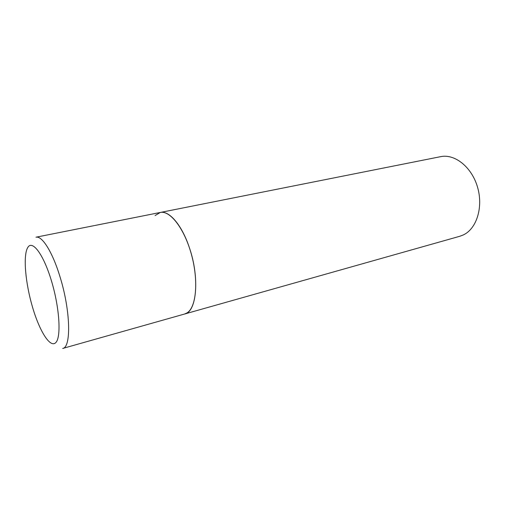 <?xml version="1.0" encoding="UTF-8"?>
<svg xmlns="http://www.w3.org/2000/svg" width="505" height="505" viewBox="0 0 505 505"><rect width="100%" height="100%" fill="white"/><g stroke="black" fill="none" stroke-linecap="round" stroke-linejoin="round"><path stroke-width="0.76" d="M184.678 313.996C196.754 311.907 199.866 277.681 189.318 247.5C181.857 224.946 169.068 210.269 160.274 212.466C170.134 210.156 184.552 228.797 191.553 254.892C198.654 280.95 196.275 307.091 187.229 312.797L184.678 313.996L62.696 348.456C71.306 347.535 70.586 310.941 60.177 277.359C52.703 252.311 42.092 235.488 35.956 237.211L440.657 156.657C454.715 153.627 471.664 166.94 477.496 187.008C483.468 207.031 476.701 228.62 463.476 234.863L459.796 236.277L184.678 313.996M155.073 215.578L160.274 212.466M32.471 306.977C39.422 330.889 50.071 348.216 55.664 342.725C61.376 337.662 59.666 308.05 51.497 281.02C43.411 253.901 32.017 239.187 27.573 247.841C22.996 256.104 25.452 283.128 32.471 306.977"/></g></svg>
